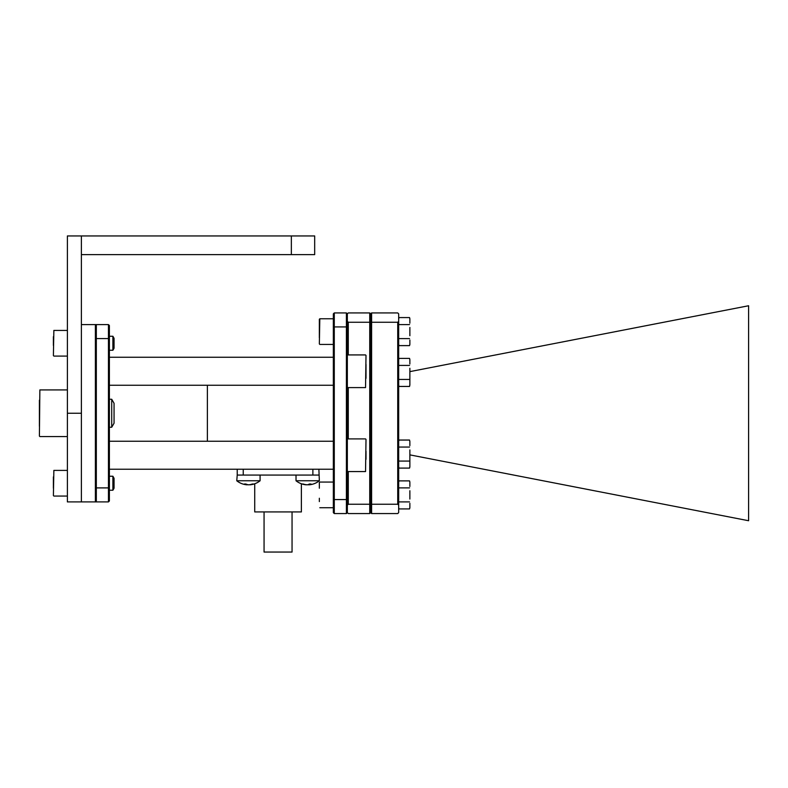 <?xml version="1.0" encoding="UTF-8"?>
<svg xmlns="http://www.w3.org/2000/svg" width="788" height="788" viewBox="0 0 788 788"><rect width="100%" height="100%" fill="white"/><g stroke="black" fill="none" stroke-linecap="round" stroke-linejoin="round"><path stroke-width="1.18" d="M409.868 371.621L748.6 305.754L748.6 520.73L409.868 454.873M369.739 312.934L370.675 313.86L370.675 503.847L369.739 504.231L369.739 513.559L348.276 513.559L347.341 512.624L346.405 513.559L346.405 312.934L347.341 313.86L348.276 312.934L369.739 312.934L369.739 322.262L371.601 322.262L371.601 504.231L370.675 503.847L370.675 512.624L369.739 513.559M348.276 471.569L348.276 504.231L369.739 504.231L369.739 322.262L348.276 322.262L348.276 354.925M348.276 387.588L348.276 438.906M333.344 441.241L109.384 441.241L207.372 441.241L207.372 385.253M370.675 512.624L371.601 513.559L371.601 504.231L397.733 504.231L397.733 322.262L371.601 322.262L371.601 312.934L370.675 313.86M371.601 312.934L397.733 312.934L398.669 313.86L398.669 512.624L397.733 513.559L371.601 513.559M306.296 484.719L306.276 484.807A18.587 16.361 -72.4 0 1 305.429 484.728A18.587 16.361 -72.4 0 1 302.326 483.999A17.09 5.89 -45.6 0 0 302.74 484.019A17.09 5.89 -45.6 0 0 303.173 483.999A18.587 16.361 72.4 0 0 307.231 484.807A18.587 8.402 -80.7 0 0 309.398 483.999A17.09 11.465 27.7 0 0 311.033 483.999A18.587 8.402 80.7 0 1 309.083 484.807A18.587 16.361 72.4 0 0 309.94 484.728A18.666 18.666 0 0 0 319.347 480.769L318.884 469.234M318.884 475.065L312.875 475.065L312.875 469.234M312.875 475.065L243.236 475.065L243.236 469.234M257.784 475.065L237.227 475.065L237.227 469.234M264.059 511.924L264.059 552.053L292.053 552.053L292.053 511.924M247.038 484.472L246.969 484.807A18.587 14.765 -76.3 0 1 246.683 484.787A18.587 14.765 -76.3 0 0 246.969 484.807A18.587 10.983 -79.7 0 1 244.379 483.999A17.09 10.342 -34.4 0 0 245.107 484.019A17.09 10.342 -34.4 0 0 245.856 483.999A18.587 10.983 79.7 0 0 248.644 484.807A18.587 14.765 -76.3 0 0 252.327 483.999A17.09 7.693 42.7 0 0 253.431 483.999A18.587 14.765 76.3 0 1 250.17 484.787A18.666 18.666 0 0 0 254.731 483.773L254.731 511.924L301.38 511.924L301.38 483.773A18.666 18.666 0 0 0 305.429 484.728A18.666 18.666 0 0 1 296.022 480.769L319.347 480.769A18.666 18.666 0 0 1 309.94 484.728A18.587 16.361 72.4 0 1 309.083 484.807L308.975 484.246M398.669 321.327L397.733 322.262M397.733 504.231L398.669 505.167M347.341 505.167L348.276 504.231M348.276 322.262L347.341 321.327M538.263 479.833L596.427 491.151M309.063 484.719A18.587 16.361 -72.4 0 1 308.138 484.807M260.089 475.065L260.089 480.769A18.666 18.666 0 0 1 250.17 484.787A18.587 14.765 76.3 0 1 249.885 484.807L249.855 484.669M248.21 484.758L248.21 484.807A18.587 14.765 76.3 0 1 246.999 484.669M237.227 475.065L236.764 480.769A18.666 18.666 0 0 0 246.683 484.787A18.666 18.666 0 0 1 236.764 480.769L260.089 480.769M291.353 235.947L314.678 235.947L314.678 254.613L291.353 254.613L291.353 235.947L81.391 235.947L81.391 254.613L291.353 254.613M314.678 254.613L314.678 235.947M108.458 501.897L108.458 324.597L109.384 325.533L109.384 500.961L108.458 501.897L81.391 501.897L81.391 235.947L67.394 235.947L67.394 501.897L81.391 501.897L81.391 324.597L96.323 324.597L95.387 325.533L95.387 500.961L96.323 501.897L96.323 487.9L95.387 487.9M108.458 324.597L96.323 324.597L96.323 487.9L109.384 487.9M347.341 313.86L347.341 512.624M333.344 313.86L334.279 312.934L334.279 513.559L333.344 512.624L333.344 313.86M334.279 312.934L346.405 312.934M346.405 513.559L334.279 513.559M366.006 439.379L365.543 471.569L366.006 439.379M366.006 459.315L366.006 451.288M366.006 364.42L366.006 378.319M39.4 426.288L39.4 400.206M111.719 399.25L111.719 427.244L114.053 423.205L114.053 403.289L111.719 399.25L109.384 399.25M39.4 409.169L39.4 422.21M53.397 345.489L53.397 336.673M114.053 348.158L114.053 338.279L112.891 336.259L109.384 336.259M114.053 348.237L112.891 350.256L112.891 336.259M53.397 488.255L53.397 476.888M112.891 476.238L112.891 490.234L114.053 488.215L114.053 478.257L112.891 476.238L109.384 476.238M409.868 319.002L409.868 323.149M398.669 319.002L398.984 317.574L409.543 317.574L409.868 318.766M398.669 344.189L398.984 345.617L409.543 345.617L409.868 344.425M398.669 359.83L398.984 358.402L409.543 358.402L409.868 359.594M409.868 482.305L409.868 486.452M398.669 482.305L398.984 480.877L409.543 480.877L409.868 482.069M398.669 507.482L398.984 508.92L409.543 508.92L409.868 507.728M409.868 335.737L409.868 327.444M398.669 327.444L398.669 323.149M398.669 340.042L398.669 335.737M409.868 340.042L409.868 344.189M409.543 338.604L398.984 338.604M409.543 324.587L398.984 324.587M409.868 499.04L409.868 490.747M398.669 490.747L398.669 486.452M398.669 503.335L398.669 499.04M409.868 503.335L409.868 507.482M409.543 501.907L398.984 501.907M409.543 487.89L398.984 487.89M319.347 488.205L319.347 482.532M319.347 337.776L319.347 319.229L319.347 337.776M319.347 498.243L319.347 501.592M409.543 386.445L409.868 385.007L409.543 386.445L398.984 386.445L398.708 385.253M409.868 368.272L409.868 385.007M409.868 376.565L409.868 380.86M398.669 380.86L398.669 376.565M398.669 368.272L398.669 363.977M409.868 359.83L409.868 363.977M409.543 365.415L398.984 365.415M409.543 379.432L398.984 379.432M409.868 466.9L409.543 468.092L409.868 466.663L409.543 468.092L398.984 468.092L398.698 466.841M409.868 449.928L409.868 466.663M409.868 458.222L409.868 462.517M409.543 440.049L409.868 441.487L409.543 440.049L398.984 440.049L398.669 441.487M398.669 462.517L398.669 458.222M398.669 449.928L398.669 445.634M409.868 441.487L409.868 445.634M409.543 447.062L398.984 447.062M409.543 461.079L398.984 461.079M81.391 413.247L67.394 413.247M109.384 338.594L95.387 338.594M333.344 326.931L347.341 326.931M333.344 499.562L347.341 499.562M365.543 471.569L347.341 471.569M347.341 387.588L365.543 387.588L366.006 355.388M67.394 389.922L39.863 389.922L39.4 436.109M67.394 330.428L53.86 330.428L53.397 355.624M67.394 470.406L53.86 470.406L53.397 495.593M319.81 318.766L333.344 318.766L319.81 318.766L319.347 343.962M296.022 475.065L296.022 480.769M333.344 357.26L109.384 357.26L333.344 357.26M333.344 385.253L109.384 385.253M333.344 469.234L109.384 469.234M347.341 438.906L365.543 438.906M347.341 354.925L365.543 354.925M67.394 436.572L39.863 436.572M111.719 427.244L109.384 427.244M112.891 350.256L109.384 350.256M67.394 356.087L53.86 356.087M112.891 490.234L109.384 490.234M67.394 496.066L53.86 496.066M398.669 344.425L398.984 345.617L398.669 344.425M398.669 359.594L398.984 358.402L398.669 359.594M398.669 482.069L398.984 480.877L398.669 482.069M398.669 318.766L398.984 317.574M398.669 507.728L398.984 508.92M333.344 344.425L319.81 344.425M333.344 482.069L319.81 482.069M333.344 507.728L319.81 507.728M398.669 385.253L398.984 386.445M398.669 466.9L398.984 468.092L398.669 466.9M398.669 441.241L398.984 440.049"/></g></svg>
